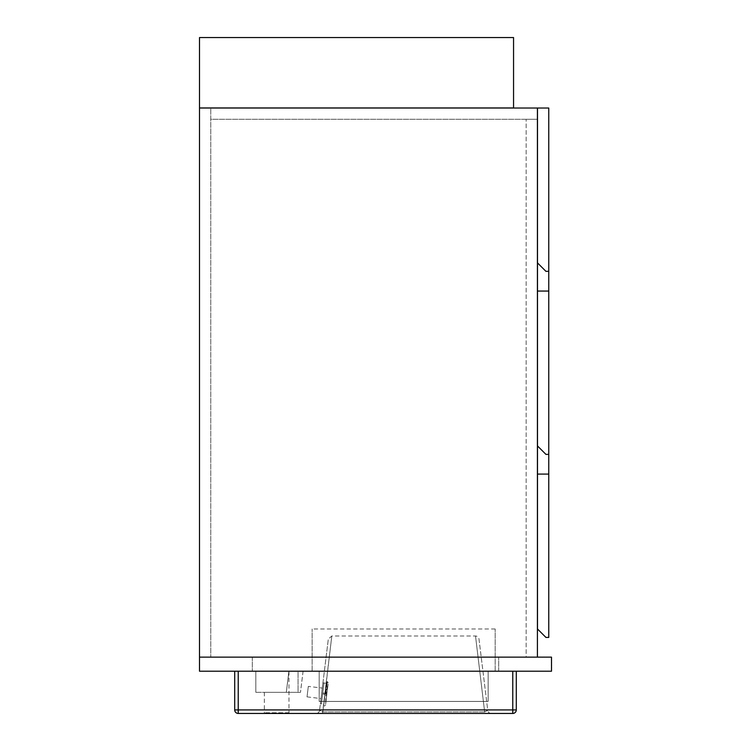 <?xml version="1.0" encoding="UTF-8"?>
<svg xmlns="http://www.w3.org/2000/svg" width="751" height="751" viewBox="0 0 751 751"><rect width="100%" height="100%" fill="white"/><g stroke="black" fill="none" stroke-linecap="round" stroke-linejoin="round"><path stroke-width="0.56" stroke-dasharray="3.75 2.82" d="M537.416 657.134L537.416 119.287L537.416 657.134L526.151 657.134L526.151 119.287L526.151 657.134L537.416 657.134L537.416 108.022L537.416 119.287L537.416 108.022L199.503 108.022L199.503 657.134L199.503 108.022L199.503 657.134L199.503 108.022L199.503 657.134L551.497 657.134L551.497 671.206L199.503 671.206L199.503 657.134L537.416 657.134L537.416 108.022L199.503 108.022L210.768 108.022L210.768 657.134L210.768 108.022L199.503 108.022L537.416 108.022L537.416 657.134L199.503 657.134M210.768 119.287L210.768 108.022L210.768 119.287L537.416 119.287L210.768 119.287M537.416 108.022L210.768 108.022L537.416 108.022M526.151 119.287L537.416 119.287L526.151 119.287M548.756 271.346L548.756 637.421L548.756 474.097L548.756 637.421L545.939 637.421L537.491 628.972L537.491 108.022L537.491 262.897L537.491 108.022L548.756 108.022L537.491 108.022L548.756 108.022L548.756 271.346L545.939 271.346L537.491 262.897M537.491 291.059L537.491 445.934L537.491 291.059L548.756 291.059L548.756 454.383L545.939 454.383L537.491 445.934M537.491 474.097L537.491 628.972L545.939 637.421L537.491 628.972L537.491 474.097L548.756 474.097M548.756 637.421L545.939 637.421L548.756 637.421M513.553 37.55L513.553 107.947L199.503 107.947L199.503 37.55L513.553 37.55M548.756 454.383L548.756 291.059M498.702 671.206L252.298 671.206L498.702 671.206L498.702 657.134L252.298 657.134L498.702 657.134L498.702 671.206M252.298 657.134L252.298 671.206L252.298 657.134M288.966 671.206L286.309 692.328L288.9 671.206L286.309 692.328L264.333 692.328L300.494 692.328L286.309 692.328L288.966 671.206L288.966 712.746A0.704 0.704 0 0 0 289.67 713.45L263.629 713.45L289.67 713.45M264.333 692.328L264.333 712.746A0.704 0.704 0 0 1 263.629 713.45M308.323 686.386L307.028 696.862L308.323 686.386L322.292 688.094L321.006 698.58L322.292 688.094M307.028 696.862L321.006 698.58M479.007 639.101L487.756 710.362L484.658 711.939L475.514 636.013L484.658 711.939L322.667 711.939L331.801 636.013L322.667 713.45L316.068 713.45L491.248 713.45L322.667 713.45L322.667 711.939L319.56 710.362L328.309 639.101L319.56 710.362A3.52 3.52 0 0 1 316.068 713.45A3.52 3.52 0 0 0 319.56 710.362L322.667 711.939L484.658 711.939L484.658 713.45L484.658 711.939L487.756 710.362L479.007 639.101A3.52 3.52 0 0 0 475.514 636.013L331.801 636.013L328.309 639.101M495.181 671.206L312.144 671.206L495.181 671.206L495.181 628.972L495.181 671.206M234.706 671.206L512.773 671.206L234.706 671.206L234.706 709.93A3.52 3.52 0 0 0 238.227 713.45L512.773 713.45A3.52 3.52 0 0 0 516.294 709.93L516.294 671.206L512.773 671.206L516.294 671.206M288.9 671.206L303.085 671.206L288.9 671.206M298.063 671.206L255.819 671.206L298.063 671.206L298.063 692.328L300.494 692.328L298.063 692.328L298.063 671.206M488.141 671.206L488.141 701.425L488.141 671.206L488.141 701.425L319.184 701.425L488.141 701.425L488.141 671.206M319.184 671.206L319.184 701.425L319.184 671.206M312.144 671.206L312.144 628.972L312.144 671.206M491.248 713.45A3.52 3.52 0 0 1 487.756 710.362A3.52 3.52 0 0 0 491.248 713.45M255.819 692.328L298.063 692.328L255.819 692.328L255.819 671.206L255.819 692.328M303.085 671.206L300.494 692.328L303.085 671.206M321.653 693.342L322.939 682.856L321.653 693.342M322.695 693.464L321.409 703.95L322.761 692.948L325.211 693.248L323.859 704.25L326.432 683.288L325.211 693.248L322.761 692.948L323.981 682.988L326.432 683.288L323.981 682.988L322.761 692.948L325.211 693.248L322.761 692.948L322.63 693.99L322.695 693.464M325.145 693.764L323.681 705.649L325.145 693.764M326.892 693.98L325.521 705.161L326.892 693.98M328.112 684.039L326.816 693.971L327.915 685.025A63.356 63.356 0 0 0 325.718 702.927L326.816 693.971L325.671 703.931M321.409 703.94L322.63 693.99L325.08 694.29L322.63 693.99L325.08 694.29L322.63 693.99L321.409 703.94M321.409 703.95L320.367 703.818M322.761 692.948L323.981 682.997L322.761 692.948M288.966 712.746L264.333 712.746L288.966 712.746M512.773 671.206L512.773 709.93L238.227 709.93L238.227 671.206M512.773 713.45L512.773 709.93L516.294 709.93M234.706 709.93L238.227 709.93L238.227 713.45M325.493 693.811L326.995 681.579L325.493 693.811M325.84 693.858L327.342 681.626L325.84 693.858M495.181 628.972L312.144 628.972M325.521 705.161L324.338 706.081L323.681 705.649M328.262 682.8L327.342 681.626L326.601 681.889M322.939 682.856L323.981 682.988"/><path stroke-width="1.13" d="M537.416 657.134L537.416 108.022L199.503 108.022L199.503 657.134L551.497 657.134L551.497 671.206L199.503 671.206L199.503 657.134M537.491 291.059L548.756 291.059L548.756 108.022L537.491 108.022L537.491 628.972L545.939 637.421L548.756 637.421L548.756 474.097L537.491 474.097M548.756 291.059L548.756 474.097M513.553 107.947L513.553 37.55L199.503 37.55L199.503 107.947L513.553 107.947M537.491 262.897L545.939 271.346L548.756 271.346M537.491 445.934L545.939 454.383L548.756 454.383M516.294 671.206L516.294 709.93A3.52 3.52 0 0 1 512.773 713.45L238.227 713.45L238.227 709.93L512.773 709.93L512.773 671.206M238.227 671.206L238.227 709.93L234.706 709.93A3.52 3.52 0 0 0 238.227 713.45A3.52 3.52 0 0 1 234.706 709.93L234.706 671.206M516.294 709.93L512.773 709.93L512.773 713.45A3.52 3.52 0 0 0 516.294 709.93"/></g></svg>
